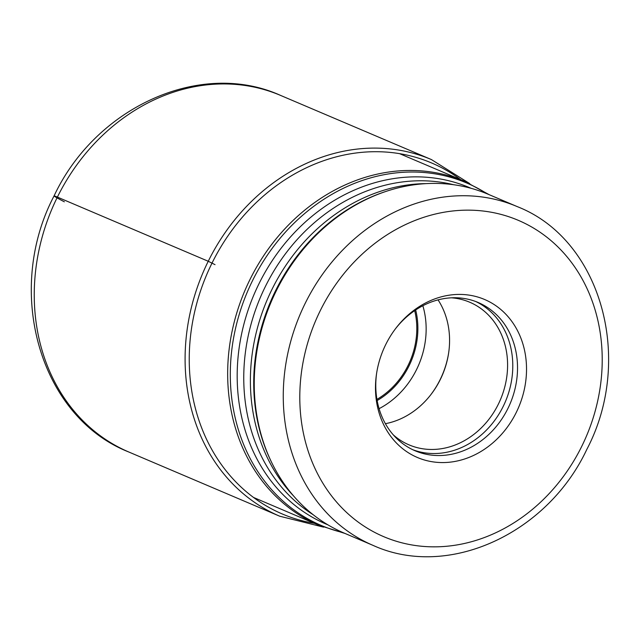 <?xml version="1.0" encoding="UTF-8"?>
<svg xmlns="http://www.w3.org/2000/svg" width="640" height="640" viewBox="0 0 640 640"><rect width="100%" height="100%" fill="white"/><g stroke="black" fill="none" stroke-linecap="round" stroke-linejoin="round"><path stroke-width="0.96" d="M488.256 194.288A184.088 157.632 113 0 0 386.144 191.36A184.088 157.632 113 0 0 276.24 290.888A184.088 157.632 113 0 0 271.208 461.544A184.088 157.632 113 0 0 344.136 533.08L373.144 545.424A184.088 157.632 -67 0 1 305.248 303.232A184.088 157.632 -67 0 1 305.312 303.112A184.088 157.632 -67 0 1 517.272 206.624L488.256 194.288M412.992 455.408A85.848 73.512 113 0 0 516.272 412.44A85.848 73.512 113 0 0 489.024 301.576A85.848 73.512 113 0 0 396.008 328.056A85.848 73.512 113 0 0 376.528 373.848A85.848 73.512 113 0 0 412.992 455.408M376.648 373.056A80.56 68.984 113 0 0 410.984 448.824A80.56 68.984 113 0 0 415.12 450.776A80.56 68.984 113 0 0 509.056 406.088A80.56 68.984 113 0 0 482.328 304.464A80.56 68.984 113 0 0 478.192 302.504A80.56 68.984 113 0 0 395.52 328.696M393.24 434.816A77.512 66.368 113 0 0 405.08 443.008A77.512 66.368 113 0 0 409.064 444.88A77.512 66.368 113 0 0 499.44 401.888A77.512 66.368 113 0 0 473.728 304.112A77.512 66.368 113 0 0 469.744 302.232A77.512 66.368 113 0 0 451.52 297.816M438.056 299.88A77.512 66.368 -67 0 1 442.456 374.856A77.512 66.368 -67 0 1 385.392 423.688M64.352 201.808A24.416 0.832 26.3 0 1 57.392 197.096L208.24 261.264L215.024 264.656M280.568 95.408A193.776 165.928 113 0 0 57.392 197.096A193.776 165.928 113 0 0 128.864 452.032C39.192 416.784 4.296 290.456 54.064 195.928C95.488 107.392 200.384 59.08 280.568 95.408L431.424 159.576A193.776 165.928 -67 0 0 208.24 261.264A193.776 165.928 -67 0 0 279.712 516.208L128.864 452.032M314.384 523.336A190.728 163.312 -67 0 1 212.016 263.088A190.728 163.312 -67 0 1 460.6 179.616M253.432 497.408L318.856 525.24A186.768 159.92 -67 0 1 249.976 279.52A186.768 159.92 -67 0 1 250.016 279.44A186.768 159.92 -67 0 1 465.072 181.512L399.648 153.688M487.144 193.816A186.032 159.288 113 0 0 252.56 280.576A186.032 159.288 113 0 0 252.52 280.656A186.032 159.288 113 0 0 343.024 532.608M327.936 524.864A182.88 156.592 -67 0 1 259.024 283.656A182.88 156.592 -67 0 1 471.104 188.312M453.544 184.712A181.04 155.016 113 0 0 265.384 286.488A181.04 155.016 113 0 0 313.16 514.712M293.616 496A181.04 155.016 -67 0 1 272.016 289.312A181.04 155.016 -67 0 1 426.504 183.608M386.144 191.36L384.76 191.824A182.88 156.592 113 0 0 275.576 290.696A182.88 156.592 113 0 0 270.584 460.232L271.208 461.544M581.688 446.464A171.88 147.176 -67 0 1 581.632 446.576A171.88 147.176 -67 0 1 374.848 532.472A171.88 147.176 -67 0 1 320.328 310.528A171.88 147.176 -67 0 1 320.384 310.416A171.88 147.176 -67 0 1 527.168 224.52A171.88 147.176 -67 0 1 581.688 446.464M475.8 301.552A80.56 68.984 -67 0 1 477.592 302.448A80.56 68.984 -67 0 1 504.928 402.704A80.56 68.984 -67 0 1 412.768 449.72M430.768 394.768A80.56 68.984 113 0 0 448.696 352.624M422.856 305.744A80.56 68.984 -67 0 1 379.072 408.672M415.664 309.976A74.464 63.76 -67 0 1 377.136 400.552M376.928 399.384A73.24 62.712 113 0 0 414.688 310.632M279.712 516.208L323.584 527.144M469.728 183.592L431.424 159.576M318.856 525.24L345.008 533.456M465.072 181.512L489.136 194.656M373.144 545.424C447.944 579.464 547.216 533.912 586.824 449.4C634.32 359.056 601.08 239.344 517.272 206.624"/></g></svg>
